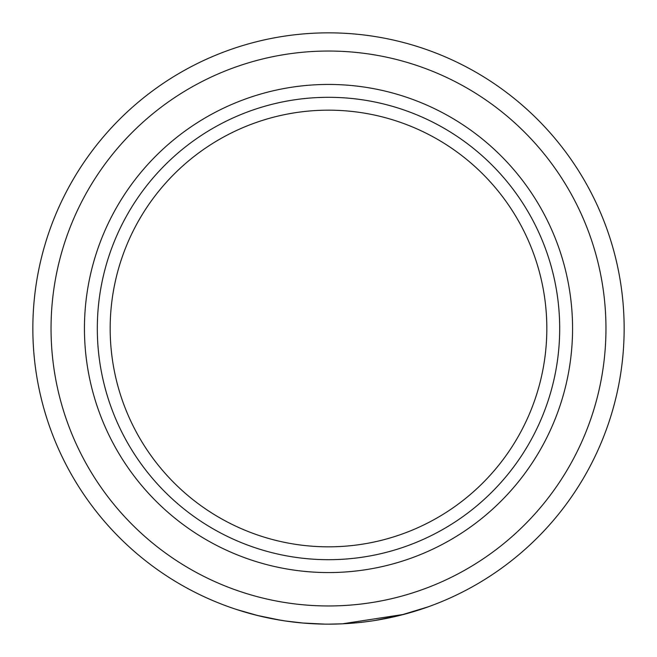 <?xml version="1.0" encoding="UTF-8"?>
<svg xmlns="http://www.w3.org/2000/svg" width="657" height="657" viewBox="0 0 657 657"><rect width="100%" height="100%" fill="white"/><g stroke="black" fill="none" stroke-linecap="round" stroke-linejoin="round"><path stroke-width="0.99" d="M328.5 546.829A218.329 218.329 0 0 1 110.171 328.5A218.329 218.329 0 0 1 328.5 110.171A218.329 218.329 0 0 1 546.829 328.5A218.329 218.329 0 0 1 328.5 546.829M328.5 32.85A295.65 295.65 0 0 1 624.15 328.5A295.65 295.65 0 0 1 328.5 624.15A295.65 295.65 0 0 1 32.85 328.5A295.65 295.65 0 0 1 328.5 32.85A295.65 295.65 0 0 0 32.85 328.5A295.65 295.65 0 0 0 328.5 624.15L342.396 623.822L403.973 614.352L427.978 606.912L400.442 615.264L375.229 620.438M375.993 620.315L389.231 617.843M392.804 617.071L396.91 616.126M398.232 615.806L401.813 614.919M407.66 613.359L409.056 612.965M374.301 620.578L371.632 620.988M371.065 621.07L364.955 621.892M362.056 622.236L358.845 622.59M358.476 622.631L354.575 623M354.115 623.041L350.624 623.321M335.924 624.06L339.883 623.928M361.58 622.294L362.582 622.179M364.438 621.957L368.257 621.465M398.117 615.839L403.143 614.574M258.037 615.634L236.922 609.606M238.195 610.016L239.78 610.525M241.981 611.207L246.761 612.628M247.689 612.891L255.039 614.878M258.497 615.74L265.305 617.317M267.399 617.769L276.679 619.576M281.812 620.438L286.928 621.21M302.376 622.992L324.952 624.125M314.284 623.805L305.02 623.214M283.717 620.742L276.556 619.551M274.79 619.231L268.458 617.991M267.941 617.884L256.197 615.174M256.09 615.149L256.912 615.354M257.133 615.404L280.547 620.233M271.464 618.598L285.113 620.947L303.518 623.091M282.551 620.553L285.894 621.062M328.5 559.69A231.19 231.19 0 0 1 97.31 328.5A231.19 231.19 0 0 1 328.5 97.31A231.19 231.19 0 0 1 559.69 328.5A231.19 231.19 0 0 1 328.5 559.69M328.5 84.441A244.059 244.059 0 0 1 572.559 328.5A244.059 244.059 0 0 1 328.5 572.559A244.059 244.059 0 0 1 84.441 328.5A244.059 244.059 0 0 1 328.5 84.441M328.5 51.041A277.459 277.459 0 0 1 605.959 328.5A277.459 277.459 0 0 1 328.5 605.959A277.459 277.459 0 0 1 51.041 328.5A277.459 277.459 0 0 1 328.5 51.041"/></g></svg>
